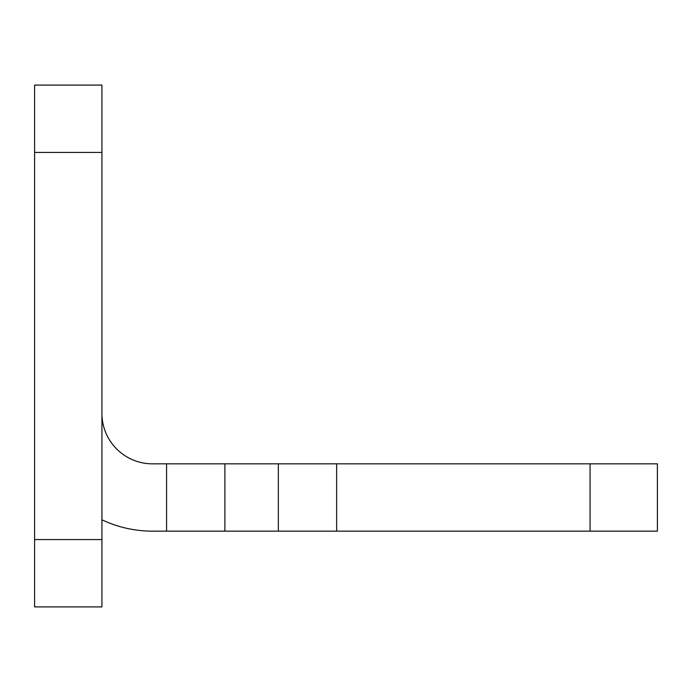 <?xml version="1.0" encoding="UTF-8"?>
<svg xmlns="http://www.w3.org/2000/svg" width="692" height="692" viewBox="0 0 692 692"><rect width="100%" height="100%" fill="white"/><g stroke="black" fill="none" stroke-linecap="round" stroke-linejoin="round"><path stroke-width="1.04" d="M34.6 539.57L34.6 606.901L101.932 606.901L101.932 539.57L34.6 539.57L34.6 152.43L101.932 152.43L101.932 539.57M101.932 152.43L101.932 85.099L34.6 85.099L34.6 152.43M101.932 413.332A50.499 50.499 0 0 0 152.43 463.83L657.4 463.83L657.4 531.153L152.43 531.153A117.83 117.83 0 0 1 101.932 519.787M34.6 606.901L101.932 606.901M166.573 463.83L166.573 531.153M224.883 463.83L224.883 531.153M278.34 463.83L278.34 531.153M336.641 531.153L336.641 463.83M590.068 463.83L590.068 531.153"/></g></svg>
